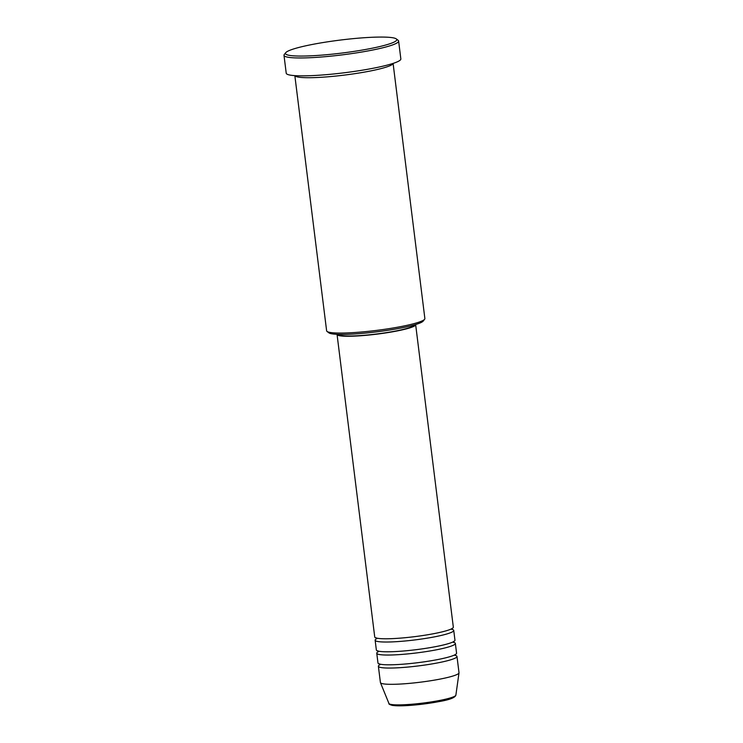<?xml version="1.0" encoding="UTF-8"?>
<svg xmlns="http://www.w3.org/2000/svg" width="743" height="743" viewBox="0 0 743 743"><rect width="100%" height="100%" fill="white"/><g stroke="black" fill="none" stroke-linecap="round" stroke-linejoin="round"><path stroke-width="1.11" d="M337.053 334.313A39.602 4.625 -7.1 0 0 337.053 334.452L374.732 636.965A39.602 4.625 -7.1 0 0 395.146 638.478A39.602 4.625 -7.1 0 0 434.711 633.491A39.602 4.625 -7.1 0 0 453.332 627.176L415.653 324.663A39.602 4.625 -7.1 0 0 415.625 324.524M376.562 638.739A39.602 4.625 -7.1 0 0 375.141 640.225A39.602 4.625 -7.1 0 0 395.555 641.729A39.602 4.625 -7.1 0 0 435.11 636.742A39.602 4.625 -7.1 0 0 453.741 630.426A39.602 4.625 -7.1 0 0 451.855 629.302M375.141 640.225L376.348 649.976A39.602 4.625 -7.1 0 0 396.771 651.49A39.602 4.625 -7.1 0 0 436.327 646.503A39.602 4.625 -7.1 0 0 454.957 640.187L453.741 630.426M378.178 651.75A39.602 4.625 -7.1 0 0 376.757 653.236A39.602 4.625 -7.1 0 0 397.171 654.741A39.602 4.625 -7.1 0 0 436.735 649.754A39.602 4.625 -7.1 0 0 455.366 643.438A39.602 4.625 -7.1 0 0 453.481 642.314M376.757 653.236L377.973 662.988A39.602 4.625 -7.1 0 0 398.387 664.502A39.602 4.625 -7.1 0 0 437.952 659.515A39.602 4.625 -7.1 0 0 456.574 653.199L455.366 643.438M379.803 664.753A39.602 4.625 -7.1 0 0 378.382 666.239A39.602 4.625 -7.1 0 0 398.796 667.753A39.602 4.625 -7.1 0 0 438.351 662.765A39.602 4.625 -7.1 0 0 456.982 656.45A39.602 4.625 -7.1 0 0 455.236 655.363M424.615 319.276L423.194 321.087A47.858 5.582 172.9 0 1 400.932 328.025A47.858 5.582 172.9 0 1 328.87 332.836L327.041 331.434A49.512 5.777 -7.1 0 0 401.591 326.456A49.512 5.777 -7.1 0 0 424.615 319.276A49.512 5.777 -7.1 0 0 424.875 318.561L393.093 63.406M370.395 48.574A56.106 6.548 -7.1 0 0 396.307 38.915A56.106 6.548 -7.1 0 0 311.819 44.552A56.106 6.548 -7.1 0 0 285.721 52.688A56.106 6.548 -7.1 0 0 311.521 55.79A56.106 6.548 -7.1 0 0 370.395 48.574M396.307 38.915L398.127 40.317A57.759 6.743 172.9 0 1 398.619 41.051A57.759 6.743 172.9 0 1 371.454 50.264A57.759 6.743 172.9 0 1 313.769 57.527A57.759 6.743 172.9 0 1 283.993 55.326A57.759 6.743 172.9 0 1 284.29 54.49L285.721 52.688M294.869 75.647A49.512 5.777 -7.1 0 0 369.782 71.105A49.512 5.777 -7.1 0 0 393.066 63.415M337.053 334.452A39.602 4.625 -7.1 0 0 357.467 335.966A39.602 4.625 -7.1 0 0 397.031 330.979A39.602 4.625 -7.1 0 0 415.653 324.663M338.715 334.378A37.958 4.43 -7.1 0 0 396.168 330.923A37.958 4.43 -7.1 0 0 414.018 324.997M283.993 55.326L286.222 73.223A57.759 6.743 -7.1 0 0 315.989 75.415A57.759 6.743 -7.1 0 0 373.683 68.152A57.759 6.743 -7.1 0 0 400.849 58.938L398.619 41.051M378.382 666.239L380.407 682.511A39.602 4.625 -7.1 0 0 380.444 682.65A39.602 4.625 -7.1 0 0 440.376 679.037A39.602 4.625 -7.1 0 0 459.007 672.861A39.602 4.625 -7.1 0 0 459.007 672.712L456.982 656.45M294.841 75.647L326.623 330.802A49.512 5.777 -7.1 0 0 327.041 331.434M440.005 700.389A33.741 3.938 -7.1 0 0 455.877 695.132C455.208 697.603 449.729 699.73 439.438 701.531L407.099 705.599L392.536 705.441C389.741 704.68 388.543 704.02 388.942 703.472A33.741 3.938 -7.1 0 0 440.005 700.389M439.327 701.531A32.153 3.752 172.9 0 1 407.145 705.581A32.153 3.752 172.9 0 1 390.642 704.336M376.274 637.791L376.785 638.776M377.899 650.803L378.401 651.787M379.515 663.815L380.026 664.799M455.877 695.132L459.007 672.861M388.942 703.472L380.444 682.65M455.283 654.379L455.032 655.456M453.657 641.367L453.416 642.444M452.041 628.355L451.79 629.432"/></g></svg>
